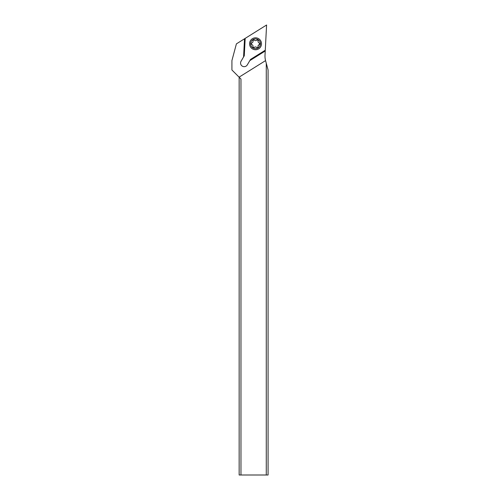 <?xml version="1.0" encoding="UTF-8"?>
<svg xmlns="http://www.w3.org/2000/svg" width="500" height="500" viewBox="0 0 500 500"><rect width="100%" height="100%" fill="white"/><g stroke="black" fill="none" stroke-linecap="round" stroke-linejoin="round"><path stroke-width="0.75" d="M245.181 38.381L244.806 38.612L243.875 56.45L244.806 38.612L236.4 43.869L231.919 60.587L231.919 69.987L240.963 79.031L240.963 475L266.275 475L266.275 63.244L265.606 60.756A18.081 18.081 0 0 1 265.012 55.125L266.594 25L245.181 38.381L244.269 55.775L243.875 56.45L244.269 55.775M265.231 50.994L249.8 60.637L265.25 50.656L250.106 60.119L250.5 59.444L265.275 50.213M249.8 60.637L247.294 64.887A3.619 3.619 0 0 1 241.038 64.85A3.619 3.619 0 0 1 241.062 61.219L243.875 56.45M243.569 56.969L244.519 38.794M250.106 60.119L250.5 59.444M265.569 60.606L239.088 77.156M266.275 63.244L268.081 69.987L268.081 475L266.275 475M240.963 475L239.15 475L239.15 77.225M260.675 46.806A5.969 5.969 0 0 0 258.562 38.638A5.969 5.969 0 0 0 250.394 40.75A5.969 5.969 0 0 0 252.506 48.919A5.969 5.969 0 0 0 260.675 46.806M259.738 46.256A4.881 4.881 0 0 0 258.012 39.569A4.881 4.881 0 0 0 251.325 41.3A4.881 4.881 0 0 0 253.056 47.981A4.881 4.881 0 0 0 259.738 46.256M258.113 40.875A1.825 1.825 0 0 0 259.35 43.062A0.781 0.781 0 0 1 259.337 44.562A1.825 1.825 0 0 0 258.062 46.725A0.781 0.781 0 0 1 256.756 47.462A1.825 1.825 0 0 0 254.244 47.444A0.781 0.781 0 0 1 252.95 46.681A1.825 1.825 0 0 0 251.713 44.494A0.781 0.781 0 0 1 251.725 42.994A1.825 1.825 0 0 0 253.006 40.831A0.781 0.781 0 0 1 254.306 40.094A1.825 1.825 0 0 0 256.819 40.113A0.781 0.781 0 0 1 258.113 40.875L257.75 40.012L256.819 40.113L257.75 40.012M253.544 39.906L253.006 40.831M251.725 42.994L251.163 43.725M252.95 46.681L253.312 47.544L254.244 47.444L253.312 47.544M257.856 47.45L258.062 46.725M258.156 45.6L259.794 44.206L259.35 43.062"/></g></svg>
